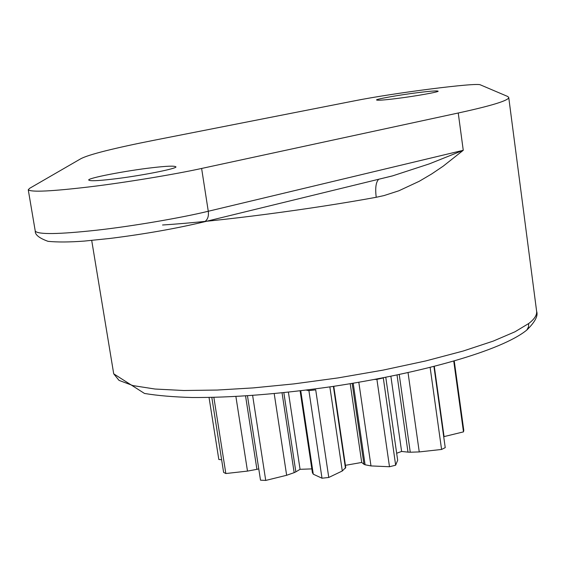 <?xml version="1.0" encoding="UTF-8"?>
<svg xmlns="http://www.w3.org/2000/svg" width="565" height="565" viewBox="0 0 565 565"><rect width="100%" height="100%" fill="white"/><g stroke="black" fill="none" stroke-linecap="round" stroke-linejoin="round"><path stroke-width="0.85" d="M480.377 84.856L507.638 96.446L508.719 97.399C508.98 98.614 505.979 100.295 499.714 102.449C491.381 105.288 477.559 108.812 458.243 113L201.62 168.455C174.338 174.444 125.049 182.594 89.404 186.881C51.5 191.351 31.117 192.326 28.257 189.791L29.599 188.35L80.513 158.906C84.355 156.759 92.702 154.068 105.556 150.841C118.473 147.606 134.639 144.082 154.054 140.261L354.008 100.937C393.155 93.063 476.761 82.321 480.377 84.856M396.927 98.487C415.367 96.227 440.22 91.749 438.03 91.142C436.689 90.619 429.788 91.149 417.337 92.709C399.137 94.962 374.68 99.348 376.622 100.012C377.837 100.535 384.603 100.026 396.927 98.487M111.496 179.26C138.411 176.287 179.154 168.314 175.772 166.746C174.267 165.736 166.463 166.046 152.359 167.699C126.023 170.665 86.106 178.378 88.818 180.129C90.132 181.132 97.689 180.842 111.496 179.26M333.774 386.319L345.745 467.502L342.291 470.984L328.766 477.467L315.708 389.843L308.907 390.641L322.001 478.216L313.278 474.197L312.396 472.63L300.107 390.853M345.469 468.237L333.392 386.375M311.831 468.894L300.064 469.317L288.404 392.188M380.224 178.886L392.131 175.998M392.477 175.906L429.499 163.815L463.258 150.304L208.273 211.261C181.174 217.864 132.111 226.268 96.53 230.223C58.696 234.32 38.272 234.63 35.263 231.149L28.257 189.791M162.55 224.997C219.849 221.36 311.831 209.085 376.226 197.284C375.068 188.046 375.909 182.036 378.748 179.239M376.226 197.284L384.038 195.575L398.855 190.786L419.322 181.245L431.724 173.928L443.13 166.223L463.258 150.304L458.243 113M443.709 436.689L463.484 431.872L463.78 430.318L454.246 360.986M463.484 431.872L453.752 361.127M399.229 374.553L410.261 452.219L419.251 451.922L441.576 449.458L445.234 447.635L433.934 366.487M441.576 449.458L430.135 367.448M410.261 452.219L407.994 452.127L397.026 375.019M407.994 452.127L401.609 451.456L390.874 376.29M385.782 377.314L397.668 460.263L395.648 465.207L383.289 377.801M395.648 465.207L389.49 466.739L370.979 465.92L365.096 464.776L353.203 383.247M389.49 466.739L376.911 379.376L383.127 377.95M374.652 379.454L376.911 379.376M365.096 464.776L363.973 464.296L352.165 383.423M363.973 464.296L361.713 462.452L350.208 383.741M306.294 390.097L308.907 390.641M300.064 469.317L295.848 471.86L283.842 392.675M295.848 471.86L294.16 472.651L282.048 392.859M294.16 472.651L286.646 475.278L265.727 480.434L252.633 395.451M265.727 480.434L260.507 480.172L247.47 395.811M258.763 468.901L256.913 469.338L245.556 395.938M256.913 469.338L247.491 471.097L225.838 473.534L213.86 397.379M225.838 473.534L223.62 472.397L211.819 397.421M209.043 397.478L218.817 459.472L221.628 459.762M401.609 451.456L396.658 453.25M361.713 462.452L345.427 465.327M328.766 477.467L322.001 478.216M526.855 330.017C535.041 321.994 538.304 315.779 536.637 311.372C536.997 315.171 534.356 319.211 528.713 323.505L528.501 326.86L526.855 330.017C501.911 350.484 422.952 372.879 331.881 386.601C278.933 394.116 232.236 397.753 191.796 397.499C173.406 396.983 157.642 395.634 144.506 393.459L113.713 373.818L119.038 380.386L132.937 385.591L154.994 389.031L183.78 390.507L217.158 390.055L253.24 387.901L293.906 383.896L338.082 377.907L383.084 370.11L425.756 360.936L463.159 351.035L493.189 341.119L514.969 331.796L528.713 323.505M342.291 470.984L329.861 386.898M201.62 168.455L208.273 211.261C208.895 216.247 207.673 219.736 204.608 221.734C176.781 228.43 145.311 233.995 110.182 238.423L84.397 241.078C69.672 242.187 57.552 242.272 48.039 241.34C39.225 238.126 34.966 234.729 35.263 231.149M202.736 222.2L393.191 175.715M444.069 436.618L434.294 366.395M419.251 451.922L408.043 372.646M370.979 465.92L358.81 382.293M313.278 474.197L300.75 390.775M286.646 475.278L274.209 393.636M247.491 471.097L235.895 396.517M393.184 175.715L379.835 178.971M536.637 311.372L508.733 97.448M91.707 240.436L113.713 373.818"/></g></svg>
